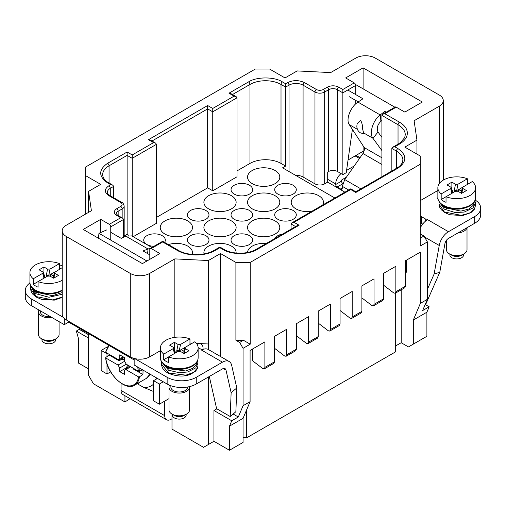 <?xml version="1.0" encoding="UTF-8"?>
<svg xmlns="http://www.w3.org/2000/svg" width="506" height="506" viewBox="0 0 506 506"><rect width="100%" height="100%" fill="white"/><g stroke="black" fill="none" stroke-linecap="round" stroke-linejoin="round"><path stroke-width="0.76" d="M164.962 234.069A16.122 9.304 180 0 1 160.238 227.485A16.122 9.304 180 0 1 170.193 218.889A16.122 9.304 180 0 1 187.758 220.907A16.122 9.304 180 0 1 192.482 227.485A16.122 9.304 180 0 1 182.527 236.087A16.122 9.304 180 0 1 164.962 234.069M208.617 208.864A16.122 9.304 180 0 1 203.893 202.28A16.122 9.304 180 0 1 213.848 193.684A16.122 9.304 180 0 1 231.413 195.702A16.122 9.304 180 0 1 236.138 202.28A16.122 9.304 180 0 1 226.182 210.882A16.122 9.304 180 0 1 208.617 208.864M252.273 183.659A16.122 9.304 180 0 1 247.548 177.075A16.122 9.304 180 0 1 257.503 168.479A16.122 9.304 180 0 1 275.068 170.497A16.122 9.304 180 0 1 279.793 177.075A16.122 9.304 180 0 1 269.843 185.677A16.122 9.304 180 0 1 252.273 183.659M168.403 244.594A16.122 9.304 180 0 1 187.758 246.106A16.122 9.304 180 0 1 192.482 252.69A16.122 9.304 180 0 1 192.204 254.41M204.032 253.892A16.122 9.304 180 0 1 203.893 252.69A16.122 9.304 180 0 1 213.848 244.088A16.122 9.304 180 0 1 231.413 246.106A16.122 9.304 180 0 1 236.138 252.69A16.122 9.304 180 0 1 236.125 253.025M208.617 234.069A16.122 9.304 180 0 1 203.893 227.485A16.122 9.304 180 0 1 213.848 218.889A16.122 9.304 180 0 1 231.413 220.907A16.122 9.304 180 0 1 236.138 227.485A16.122 9.304 180 0 1 226.182 236.087A16.122 9.304 180 0 1 208.617 234.069M247.554 252.481A16.122 9.304 180 0 1 266.251 243.5M252.273 234.069A16.122 9.304 180 0 1 247.548 227.485A16.122 9.304 180 0 1 257.503 218.889A16.122 9.304 180 0 1 275.068 220.907A16.122 9.304 180 0 1 279.793 227.485A16.122 9.304 180 0 1 269.843 236.087A16.122 9.304 180 0 1 252.273 234.069M252.273 208.864A16.122 9.304 180 0 1 247.548 202.28A16.122 9.304 180 0 1 257.503 193.684A16.122 9.304 180 0 1 275.068 195.702A16.122 9.304 180 0 1 279.793 202.28A16.122 9.304 180 0 1 269.843 210.882A16.122 9.304 180 0 1 252.273 208.864M312.05 211.179A16.122 9.304 180 0 1 295.928 208.864A16.122 9.304 180 0 1 291.209 202.28A16.122 9.304 180 0 1 301.159 193.684A16.122 9.304 180 0 1 318.723 195.702A16.122 9.304 180 0 1 323.448 202.28A16.122 9.304 180 0 1 322.739 205.006M153.938 246.314A10.803 6.236 180 0 1 146.892 244.499A10.803 6.236 180 0 1 143.729 240.084A10.803 6.236 180 0 1 150.396 234.322A10.803 6.236 180 0 1 162.173 235.676A10.803 6.236 180 0 1 165.335 240.084A10.803 6.236 180 0 1 164.576 242.387M190.547 244.499A10.803 6.236 180 0 1 187.384 240.084A10.803 6.236 180 0 1 194.051 234.322A10.803 6.236 180 0 1 205.828 235.676A10.803 6.236 180 0 1 208.991 240.084A10.803 6.236 180 0 1 202.324 245.853A10.803 6.236 180 0 1 190.547 244.499M234.202 244.499A10.803 6.236 180 0 1 231.04 240.084A10.803 6.236 180 0 1 237.706 234.322A10.803 6.236 180 0 1 249.483 235.676A10.803 6.236 180 0 1 252.646 240.084A10.803 6.236 180 0 1 245.979 245.853A10.803 6.236 180 0 1 234.202 244.499M190.547 219.294A10.803 6.236 180 0 1 187.384 214.886A10.803 6.236 180 0 1 194.051 209.117A10.803 6.236 180 0 1 205.828 210.471A10.803 6.236 180 0 1 208.991 214.886A10.803 6.236 180 0 1 202.324 220.648A10.803 6.236 180 0 1 190.547 219.294M234.202 219.294A10.803 6.236 180 0 1 231.04 214.886A10.803 6.236 180 0 1 237.706 209.117A10.803 6.236 180 0 1 249.483 210.471A10.803 6.236 180 0 1 252.646 214.886A10.803 6.236 180 0 1 245.979 220.648A10.803 6.236 180 0 1 234.202 219.294M234.202 194.089A10.803 6.236 180 0 1 231.04 189.68A10.803 6.236 180 0 1 237.706 183.918A10.803 6.236 180 0 1 249.483 185.266A10.803 6.236 180 0 1 252.646 189.68A10.803 6.236 180 0 1 245.979 195.442A10.803 6.236 180 0 1 234.202 194.089M277.857 194.089A10.803 6.236 180 0 1 274.695 189.68A10.803 6.236 180 0 1 281.361 183.918A10.803 6.236 180 0 1 293.138 185.266A10.803 6.236 180 0 1 296.301 189.68A10.803 6.236 180 0 1 289.634 195.442A10.803 6.236 180 0 1 277.857 194.089M277.857 219.294A10.803 6.236 180 0 1 274.695 214.886A10.803 6.236 180 0 1 281.361 209.117A10.803 6.236 180 0 1 293.138 210.471A10.803 6.236 180 0 1 296.301 214.886A10.803 6.236 180 0 1 289.634 220.648A10.803 6.236 180 0 1 277.857 219.294M275.1 238.389A10.803 6.236 180 0 1 282.563 234.082M264.271 368.88L273.778 363.397L274.587 361.771L274.587 336.281L286.712 329.279L286.712 354.769L286.099 356.281L295.605 350.791L296.415 349.165L296.415 323.682L308.54 316.68L308.54 342.164L307.926 343.682L317.433 338.191L318.242 336.566L318.242 311.082L330.367 304.081L330.367 329.564L340.07 323.96L340.07 298.477L352.195 291.475L352.195 316.958L361.898 311.361L361.898 285.877L374.023 278.876L374.023 304.359L383.725 298.755L383.725 273.272L395.85 266.27L395.85 291.76L405.553 286.156L405.553 260.672L420.347 252.127L420.347 303.379L427.38 299.318L427.38 241.906L420.227 246.036L420.227 164.267L250.211 262.418L250.211 344.194L243.057 348.324L243.057 405.736L250.09 401.675L250.09 350.424L264.885 341.885L264.885 367.369L264.271 368.88L262.791 368.577L252.76 360.93L252.76 348.887M443.281 180.111L443.281 100.624A13.719 7.919 0 0 1 439.265 106.222L414.11 120.744L416.95 140.111L404.825 147.113L420.227 156L420.227 164.267M427.38 241.906L423.984 236.024L420.227 238.2M423.984 236.024L420.227 233.854M420.347 303.379L413.313 320.045L426.893 312.202L429.177 306.794L422.624 310.576L427.38 299.318M395.679 345.908L401.188 342.726L401.188 289.837M401.188 342.726L408.462 346.926L413.313 344.124L413.313 320.045M405.553 272.715L406.28 272.291L406.28 260.248M405.553 286.156L404.743 287.781L395.237 293.271L393.757 292.961L383.725 285.314L383.725 273.272M395.85 291.76L395.237 293.271M383.725 298.755L382.915 300.387L373.409 305.871L371.929 305.567L361.898 297.92L361.898 285.877M374.023 304.359L373.409 305.871M361.898 311.361L361.088 312.986L351.581 318.476L350.101 318.166L340.07 310.52L340.07 298.477M352.195 316.958L351.581 318.476M340.07 323.96L339.26 325.586L329.754 331.076L328.274 330.772L318.242 323.119L318.242 311.082M330.367 329.564L329.754 331.076M307.926 343.682L306.446 343.372L296.415 335.725L296.415 323.682M286.099 356.281L284.619 355.977L274.587 348.324L274.587 336.281M250.09 401.675L243.057 418.335L243.057 442.421L229.477 450.264L229.477 426.178L243.057 418.335M243.057 348.324L239.661 342.442L235.904 340.272L235.904 262.418L220.502 253.531L220.502 356.521M233.158 414.022L238.307 416.995L243.057 405.736M250.211 344.194L243.418 340.272L239.661 342.442M250.211 262.418L235.904 262.418M235.904 340.272L243.418 340.272M443.281 100.624A13.719 7.919 0 0 0 439.265 95.02L375.237 58.057A13.719 7.919 0 0 0 355.832 58.057L330.677 72.579L297.142 70.935L285.011 77.937L269.616 69.05L255.302 69.05L85.293 167.201L85.293 175.468L100.694 184.355L88.563 191.357L91.403 210.724L66.254 225.246A13.719 7.919 0 0 0 62.232 230.844A13.719 7.919 0 0 0 66.254 236.447L130.282 273.411A13.719 7.919 0 0 0 149.681 273.411L174.836 258.889L208.377 260.527L220.502 253.531M149.801 259.338L149.801 249.395A2.056 1.189 60 0 1 150.231 248.459A2.056 1.189 60 0 1 151.256 248.56L159.871 253.531L142.407 263.613L83.231 229.446L100.694 219.364L109.302 224.335L120.7 217.751L116.696 215.442C113.546 213.203 113.546 210.964 116.696 208.719L120.7 206.41A4.801 2.77 0 0 0 120.7 202.489L108.815 195.626C104.217 192.362 104.217 189.092 108.815 185.828L110.757 184.709L112.813 185.196L113.667 186.385L113.667 197.732M110.757 184.709L107.601 182.887C98.404 176.354 98.404 169.82 107.601 163.286L127.126 152.009L127.126 234.348L124.166 236.055M127.126 152.009L132.218 154.95L153.565 142.629L148.467 139.688L207.65 105.526L212.741 108.461L234.082 96.14L228.99 93.199L248.516 81.928C256.415 76.621 274.562 76.621 282.468 81.928L285.618 83.749L285.618 87.108L289.015 85.153A2.056 1.189 -120 0 0 287.56 82.63C293.221 79.973 298.875 79.973 304.536 82.63L316.421 89.492A4.801 2.77 0 0 0 323.214 89.492L327.211 87.184C331.095 85.362 334.972 85.362 338.856 87.184L342.859 89.492L342.859 92.851L355.712 85.432A2.056 1.189 -120 0 0 354.257 82.908L345.649 77.937L363.106 67.855L422.289 102.022L404.825 112.104L396.217 107.133A2.056 1.189 -120 0 0 395.186 107.032L382.757 114.204L381.903 115.393L398.032 124.71A2.056 1.189 -60 0 1 399.487 122.186A26.755 15.446 180 0 1 399.487 144.033L394.756 146.759L392.7 147.252L391.846 148.441L396.457 151.104A2.056 1.189 -60 0 1 397.912 148.581C407.109 155.114 407.109 161.648 397.912 168.182L355.832 192.476L355.832 191.78L355.832 192.476L350.74 189.535L350.74 188.839L291.93 222.798L291.076 223.981L291.076 229.167M350.74 189.535L293.986 222.305L299.078 225.246L257.004 249.54C249.104 254.847 230.951 254.847 223.045 249.54L219.895 247.719L219.895 247.023L214.139 250.343A2.056 1.189 60 0 1 215.164 250.451A26.755 15.446 180 0 1 177.328 250.451L162.66 241.976L162.66 241.28L150.231 248.459M429.177 306.794L425.192 304.498M416.95 140.111L416.95 154.115M426.893 312.202L426.893 336.288L413.313 344.124M395.679 293.018L395.679 351.79L246.624 437.842L246.624 409.885M238.307 416.995L231.754 420.777L229.477 426.178M231.754 420.777L213.956 410.499L216.865 408.816M208.377 260.527L208.377 349.519M208.377 377.033L208.377 444.521L203.526 447.323L171.996 429.12L171.996 414.079A10.291 5.939 -0 0 0 186.55 414.079L186.55 414.079A10.291 5.939 -0 0 0 189.56 409.879L189.56 387.147A10.291 5.939 -0 0 0 189.522 386.622M213.956 410.499L213.956 441.302L208.377 444.521M420.227 200.673L437.861 190.49M189.965 343.087L192.331 343.201M196.417 343.403L208.377 343.985M174.836 258.889L174.836 337.35M62.232 230.844L62.232 314.302A13.719 7.919 0 0 0 66.254 319.9L130.282 356.869A13.719 7.919 0 0 0 149.681 356.869L160.408 350.677M88.563 191.357L88.563 212.362M124.944 395.73L124.944 401.954L93.414 383.75L88.563 375.351L88.563 333.625M85.293 175.468L85.293 214.253M120.7 217.751L122.756 218.244L123.609 219.433L123.609 237.181M109.302 224.335A2.056 1.189 60 0 1 110.757 226.852L110.757 240.116M100.694 232.545L100.694 219.364M299.078 225.246L297.022 225.733L255.973 249.439A2.056 1.189 60 0 1 257.004 249.54M293.986 222.305L291.93 222.798M396.217 107.133L384.813 113.717L382.757 114.204M363.972 151.813L363.106 151.313L363.106 145.817M363.106 88.86L363.106 67.855M363.106 151.313L348.052 160.004M355.712 103.875L355.712 100.428M355.712 94.578L355.712 85.432M228.99 93.199L231.046 93.692L236.138 96.633L236.991 97.822L236.991 176.796L212.741 190.8L212.741 111.826L236.991 97.822M234.082 96.14L236.138 96.633M212.741 108.461L212.741 111.826L207.65 108.885L207.65 187.859L156.474 217.403M207.65 105.526L207.65 108.885L151.983 141.022M148.467 139.688L150.529 140.181L155.62 143.122L156.474 144.311L156.474 223.285L133.198 236.719M153.565 142.629L155.62 143.122M132.218 154.95L132.218 158.315L156.474 144.311M243.057 437.5L246.624 437.842M124.944 401.954L130.067 398.69M213.956 441.302L229.477 450.264M352.404 129.409L346.256 172.666L342.859 174.627L337.401 171.477A6.173 3.567 0 0 0 328.672 171.477L327.698 172.034L327.698 182.116L344.921 192.204M88.563 338.103L76.343 331.044L78.62 339.083L78.62 363.169L88.563 368.912M76.343 331.044L79.606 329.159M381.903 176.727L381.903 115.393M360.051 157.67L356.072 155.374M342.859 174.627L342.859 92.851L337.401 89.701A2.056 1.189 120 0 1 338.856 87.184M327.698 182.116L324.669 183.868A6.863 3.959 180 0 1 314.966 183.868L303.081 177.005A9.949 5.743 0 0 0 295.574 175.329M334.858 198.01L282.588 167.834L285.618 166.088L281.013 163.425A21.954 12.675 0 0 0 249.97 163.425L236.991 170.914M132.218 236.157L132.218 158.315L127.126 155.374L109.056 165.804A21.954 12.675 0 0 0 102.629 174.766L103.123 177.182C104.805 180.693 108.139 182.552 108.632 182.786A2.056 1.189 120 0 0 107.601 182.887M340.07 195L344.921 192.059M69.645 321.86L69.645 322.701L134.16 359.949M212.741 190.8L207.65 187.859M128.758 235.284L127.126 234.348M391.846 170.99L391.846 148.441M285.618 166.088L285.618 87.108L281.013 84.451A21.954 12.675 0 0 0 249.97 84.451A2.056 1.189 -120 0 0 248.516 81.928M362.574 128.878L363.618 132.901L363.441 133.723L360.392 132.831C358.071 131.364 356.894 129.138 356.85 126.158L357.097 123.888L360.689 120.447C362.087 123.16 362.713 125.969 362.574 128.878M357.426 129.327L349.285 124.628L364.276 147.607L364.624 149.441L362.966 153.514L344.719 179.548L342.328 186.347L342.252 188.276A2.056 1.189 60 0 1 341.822 189.219A2.056 1.189 60 0 1 340.797 189.117L342.252 188.276M342.802 183.545A2.056 1.189 60 0 1 341.525 181.135L341.525 180.579A0.683 0.398 120 0 1 342.005 179.738L346.332 177.239M341.101 173.615A8.918 5.149 -60 0 0 335.706 183.937L335.706 184.5L341.525 181.135M346.578 170.377L354.251 165.949M342.726 183.804L337.16 187.018A2.056 1.189 60 0 1 335.706 184.5M337.16 187.018L340.797 189.117M475.166 200.053A20.582 11.878 180 0 1 480.7 208.162L480.7 214.886A20.582 11.878 180 0 1 474.672 223.285L448.461 238.421A5.142 2.973 120 0 0 444.919 243.715L439.79 272.266L434.116 274.024L427.38 289.413M422.693 224.076L421.315 223.285A2.056 1.189 0 0 0 420.227 222.956M424.534 236.985L439.246 245.473A13.377 7.723 -60 0 1 448.461 231.697L474.672 216.562L474.672 223.285M439.246 245.473L434.116 274.024M480.7 208.162A20.582 11.878 180 0 1 474.672 216.562M420.227 216.233A2.056 1.189 180 0 1 421.315 216.562L425.679 219.085A2.056 1.189 180 0 1 426.286 219.927A2.056 1.189 180 0 1 425.679 220.761L425.679 220.989A13.377 7.723 -60 0 1 427.602 219.655L425.679 220.761L425.679 219.085M446.621 208.763A9.26 5.345 180 0 1 446.494 207.884M359.494 158.467L355.104 155.937M425.59 303.556L426.166 303.379L439.79 272.266M425.679 220.989A13.377 7.723 120 0 0 420.227 228.004M381.903 137.385L378.007 132.041C376.432 128.423 377.406 124.818 380.929 121.212L381.903 120.447M378.007 132.041L372.954 138.29L381.903 150.567M349.285 124.628C345.617 119.833 350.405 106.867 357.951 102.092L362.966 98.765L348.419 90.365M349.127 96.627L358.248 101.889M380.929 121.212L380.221 114.951C373.137 119.992 368.823 133.23 372.954 138.29L363.618 132.901M357.951 102.092L380.221 114.951L384.794 111.371L384.971 112.927M355.693 85.134L356.123 84.825L394.882 107.202M386.236 112.199L384.794 111.371M38.203 293.335A9.26 5.345 180 0 1 38.076 292.455M169.143 368.874A9.26 5.345 180 0 1 169.042 368.071M164.722 401.113L164.722 415.679L121.067 390.474L121.067 383.232M107 363.858L107 373.953L101.175 370.588L101.175 350.424L107.373 346.85M101.175 350.424L107 353.789L107 356.597M107.601 353.435L107 353.789M107 373.953L110.631 371.853M121.067 390.474A8.918 5.149 120 0 0 122.914 394.553L166.569 419.759A8.918 5.149 -60 0 1 164.722 415.679M171.996 418.759L171.028 419.316A8.918 5.149 -60 0 1 166.569 419.759M159.384 404.193L153.565 400.834L153.565 380.67L159.384 384.035L159.384 404.193L168.979 398.652M153.565 380.67L157.442 378.431M163.267 381.79L159.384 384.035M203.039 349.235L203.039 348.185A8.918 5.149 -60 0 0 201.192 344.105L200.3 343.593M197.087 344.352A8.918 5.149 -60 0 1 201.192 344.105M69.404 321.721L64.313 324.662L31.328 305.618A20.582 11.878 180 0 1 25.3 297.218L25.3 290.495A20.582 11.878 180 0 1 29.949 282.974M209.32 376.483L216.619 408.677L230.205 416.52L231.134 392.732L226.005 370.107A5.142 2.973 120 0 0 225.031 368.646A5.142 2.973 120 0 0 222.457 368.899L196.246 384.029A20.582 11.878 180 0 1 167.144 384.029L134.16 364.99L134.16 358.438M62.232 265.694A13.377 7.723 120 0 0 59.48 266.074M31.328 305.618L31.328 298.894A20.582 11.878 180 0 1 25.3 290.495M64.313 318.489L64.313 324.662M31.328 298.894L63.294 317.351M196.246 384.029L196.246 377.312L222.457 362.176A13.377 7.723 -60 0 1 229.148 361.512L208.289 349.475A13.377 7.723 120 0 0 203.526 349.254L203.526 349.026A2.056 1.189 180 0 1 200.616 349.026L198.124 347.59M134.691 358.577L167.144 377.312L167.144 384.029M196.246 377.312A20.582 11.878 180 0 1 167.144 377.312M231.134 392.732L236.802 387.944L231.672 365.313A13.377 7.723 -60 0 0 229.148 361.512M88.563 334.744L79.834 329.703L79.208 328.217M203.526 349.026L201.603 350.133L222.457 362.176M203.526 349.254A13.377 7.723 120 0 0 201.603 350.133M236.802 387.944L235.872 411.726L230.205 416.52M150.434 248.338L148.049 248.99L147.594 253.582M110.757 232.317L121.206 238.351L125.779 236.131L131.788 235.91M125.779 236.131L148.049 248.99L143.034 250.951L149.801 254.86M146.923 261.001L98.948 233.304L98.455 238.237M98.948 233.304L106.652 229.945M475.387 205.809L474.501 208.889L469.442 213.134L461.175 215.335L444.357 211.976L439.031 204.133L439.79 207.441L441.352 209.794L444.761 212.564L449.853 214.753L462.674 215.569L470.953 212.64L474.407 209.225L475.387 205.809L475.387 203.014L472.965 207.979L464.242 212.058L455.292 212.558L444.357 209.174L439.037 201.66M439.031 204.133L439.031 201.647M62.232 294.258L49.044 297.256L35.939 293.746L30.613 285.915L30.689 289.755L31.366 292.013L32.934 294.372L36.343 297.136L41.429 299.324L54.256 300.147L62.232 297.401M62.232 297.06L52.757 299.913L35.939 296.548L30.613 288.705M197.935 365.933L197.612 367.799L193.577 372.372L185.911 375.155L168.612 373.036L161.578 364.25C161.686 367.862 163.912 370.847 168.251 373.213C176.879 376.673 184.456 376.964 190.983 374.079L195.461 371.214C198.984 366.787 197.302 367.856 197.935 365.933L197.935 363.131L195.746 367.868L187.827 371.942L179.529 372.783L168.612 370.234L161.591 361.853M161.578 364.25L161.578 361.834M137.632 366.989L138.467 371.259L139.447 371.315L142.882 369.715M132.97 368.083L132.97 368.811L142.882 374.535A24.01 13.864 -120 0 0 142.913 370.044M142.882 374.535L139.447 376.818L138.467 376.856C138.201 382.536 132.414 389.607 122.155 383.681C111.896 377.761 106.108 364.004 105.843 358.02L105.83 357.407L109.188 355.079L119.1 360.803L121.048 359.677L124.577 359.304M109.119 354.314A24.01 13.864 -120 0 0 109.188 355.079M105.83 351.904L109.094 345.471M123.496 357.008L119.732 358.488L119.732 354.839L124.577 357.641L124.577 361.284L118.037 365.06L105.843 358.02L105.83 357.407M119.732 358.488L119.125 359.633L118.037 359.462L105.843 352.423M138.467 371.259L126.272 364.212L124.577 361.284M127.986 365.205L125.899 368.077L119.732 371.638L124.577 374.44L124.577 370.79L124.976 369.766L126.272 369.816L138.467 376.856M119.732 371.638L119.732 367.995L126.272 364.212M118.037 365.06L119.732 367.995M125.899 368.077L126.589 368.476M119.1 360.803L119.1 359.646M121.048 358.88L121.048 359.677M156.354 377.799L156.354 379.064M153.565 391.505L143.495 387.324L138.644 384.522L138.644 382.84M143.495 387.324A32.928 19.013 -120 0 0 153.565 384.073M41.928 338.982L41.928 339.817A6.863 3.959 -0 0 0 43.94 342.619A6.863 3.959 -0 0 0 51.416 343.479A6.863 3.959 -0 0 0 55.647 339.817L55.647 338.982M59.082 321.639L59.082 334.542A10.291 5.939 180 0 1 56.065 338.742L53.642 340.146A6.863 3.959 180 0 1 43.94 340.146L41.511 338.742A10.291 5.939 180 0 1 38.5 334.542L38.5 311.816A10.291 5.939 180 0 1 38.975 310.033M53.642 340.146L56.065 338.742A10.291 5.939 180 0 1 41.511 338.742M51.871 317.483A10.291 5.939 180 0 1 41.511 316.016A10.291 5.939 180 0 1 38.5 311.816M50.322 316.585A8.406 4.851 180 0 1 42.846 315.244A8.406 4.851 180 0 1 40.385 311.816L40.385 310.848M62.232 280.248A18.867 10.892 180 0 1 38.095 281.576L33.251 284.378A18.867 10.892 -0 0 0 35.452 285.909A18.867 10.892 -0 0 0 38.095 287.18L38.095 281.576L47.532 276.131L50.005 276.105L53.642 278.205L58.494 275.409L54.85 273.303L54.376 272.5L62.232 267.642M33.251 284.378L33.251 278.781A18.867 10.892 180 0 1 29.924 272.607A18.867 10.892 180 0 1 40.012 262.968A18.867 10.892 180 0 1 59.48 263.632L59.48 269.236M33.251 278.781L42.681 273.329L43.193 272.443L42.725 271.905L39.088 269.806L43.94 267.004L47.577 269.103L50.043 269.078L59.48 263.632M54.882 271.886L48.747 275.435L50.043 269.078M47.577 269.103L46.318 275.258L48.747 275.435M45.192 277.484L43.94 274.252L43.94 267.004M42.681 273.329L43.984 278.18L44.408 276.997M50.069 276.143L50.733 274.284L53.661 275.979M50.733 274.429L53.636 276.112M449.866 254.132L449.866 254.967A6.863 3.959 0 0 0 451.877 257.763A6.863 3.959 0 0 0 459.353 258.623A6.863 3.959 0 0 0 463.585 254.967L463.585 254.132M467.013 227.706L467.013 249.692A10.291 5.939 180 0 1 464.002 253.892L461.573 255.29A6.863 3.959 180 0 1 451.877 255.29L449.448 253.892A10.291 5.939 180 0 1 446.437 249.692L446.437 240.299M461.573 255.29L464.002 253.892A10.291 5.939 180 0 1 449.448 253.892M441.181 199.528A18.867 10.892 0 0 0 443.389 201.053A18.867 10.892 0 0 0 446.033 202.324L446.033 196.726L441.181 199.528L441.181 193.924A18.867 10.892 180 0 1 437.861 187.751A18.867 10.892 180 0 1 447.943 178.112A18.867 10.892 180 0 1 467.417 178.776L467.417 184.38M461.573 191.255L458.664 189.579L458 191.287M453.129 192.628L451.877 189.396L451.877 182.154L455.514 184.254L454.255 190.401L456.595 190.61L458.664 189.434L461.598 191.123M475.589 197.555A18.867 10.892 180 0 1 470.061 205.253A18.867 10.892 180 0 1 443.389 205.253A18.867 10.892 180 0 1 437.861 197.555C436.937 199.472 441.523 206.922 448.936 208.156C456.614 209.99 463.534 209.282 469.707 206.043C473.508 203.804 475.469 200.977 475.589 197.555L475.589 187.751A18.867 10.892 180 0 0 472.269 181.578L458.664 189.579M441.181 193.924L450.618 188.479L451.921 193.33L452.345 192.147M462.832 187.03L462.313 187.644L462.788 188.453L466.424 190.553L461.573 193.355L457.936 191.255L455.47 191.274L446.033 196.726A18.867 10.892 180 0 0 465.507 197.391A18.867 10.892 180 0 0 475.589 187.751M450.618 188.479L451.131 187.587L450.663 187.049L447.026 184.949L451.877 182.154M455.514 184.254L457.981 184.228L467.417 178.776M463.844 229.534A8.406 4.851 180 0 1 461.187 231.071M466.918 227.757A10.291 5.939 180 0 1 458.113 232.849M186.132 414.319L186.132 415.154A6.863 3.959 180 0 1 181.894 418.81A6.863 3.959 180 0 1 174.418 417.95A6.863 3.959 180 0 1 172.413 415.154L172.413 414.319M184.121 415.477L186.55 414.079L184.121 415.477A6.863 3.959 -0 0 1 174.418 415.477L171.996 414.079A10.291 5.939 -0 0 1 168.979 409.879L168.979 387.147A10.291 5.939 -0 0 0 171.996 391.347A10.291 5.939 -0 0 0 183.21 392.637A10.291 5.939 -0 0 0 189.56 387.147M170.87 385.736L170.87 387.147A8.406 4.851 -0 0 0 173.33 390.575A8.406 4.851 -0 0 0 182.489 391.631A8.406 4.851 -0 0 0 187.675 387.147L187.675 387.001M184.854 347.831L185.335 348.64L188.972 350.74L184.121 353.542L180.484 351.442L178.017 351.461L163.729 359.715A18.867 10.892 180 0 0 165.93 361.24A18.867 10.892 180 0 0 168.58 362.511L168.58 356.913A18.867 10.892 -0 0 0 188.049 357.578A18.867 10.892 -0 0 0 198.137 347.938A18.867 10.892 -0 0 0 194.81 341.765L185.379 347.211L184.854 347.831L183.735 353.315M184.114 351.442L181.211 349.621L179.143 350.797L176.803 350.588L178.055 344.441L174.418 342.341L169.567 345.136L173.21 347.236L173.678 347.774L173.166 348.666L163.729 354.111L163.729 359.715M184.146 351.309L181.211 349.621L185.36 347.224M180.547 351.474L181.211 349.766M174.197 349.716L175.677 352.815M174.886 352.334L174.462 353.517L173.166 348.666M178.055 344.441L180.528 344.415L189.965 338.963L189.965 344.567M174.418 349.583L174.418 342.341M189.965 338.963A18.867 10.892 -0 0 0 170.49 338.299A18.867 10.892 -0 0 0 160.408 347.938A18.867 10.892 -0 0 0 163.729 354.111M169.542 385.218A10.291 5.939 -0 0 0 168.979 387.147M264.885 367.369L274.587 361.771M286.712 354.769L296.415 349.165M308.54 342.164L318.242 336.566M285.618 83.749L287.56 82.63M342.859 89.492L354.257 82.908M384.813 113.717L399.487 122.186M394.756 146.759L397.912 148.581M219.895 247.719L215.164 250.451M162.66 241.976L151.256 248.56M439.265 106.222L439.265 183.634M149.681 273.411L149.681 356.869M130.282 273.411L130.282 356.869M66.254 236.447L66.254 319.9M122.756 218.244L117.727 215.341A2.056 1.189 120 0 0 116.696 215.442M110.757 226.852L123.609 219.433M177.328 250.451A2.056 1.189 -60 0 1 178.359 250.343L162.66 241.28M223.045 249.54A2.056 1.189 -60 0 1 224.076 249.439L219.895 247.023M291.076 223.981L295.567 226.574M397.912 168.182A2.056 1.189 -120 0 0 396.881 168.081L355.832 191.78L350.74 188.839M396.881 168.081C397.374 167.847 400.708 165.987 402.39 162.483L402.884 160.06A21.954 12.675 0 0 0 396.457 151.104L396.457 168.327M399.487 144.033A2.056 1.189 -120 0 0 398.456 143.925L392.7 147.252M398.456 143.925L400.594 142.521L404.699 137.575L405.268 134.786A24.693 14.257 -0 0 0 398.032 124.71L398.032 144.172M323.214 89.492A2.056 1.189 60 0 1 324.669 92.01L328.672 89.701A2.056 1.189 -120 0 0 327.211 87.184M328.672 171.477L328.672 89.701A6.173 3.567 180 0 1 337.401 89.701L337.401 171.477M324.669 183.868L324.669 92.01A6.863 3.959 180 0 1 314.966 92.01A2.056 1.189 -60 0 1 316.421 89.492M304.536 82.63A2.056 1.189 120 0 0 303.081 85.153L314.966 92.01L314.966 183.868M303.081 177.005L303.081 85.153A9.949 5.743 0 0 0 289.015 85.153L289.015 171.547M282.468 81.928A2.056 1.189 120 0 0 281.013 84.451L281.013 163.425M232.501 94.533L249.97 84.451L249.97 163.425M107.601 163.286A2.056 1.189 60 0 1 109.056 165.804L109.056 183.033M108.815 185.828A2.056 1.189 60 0 1 110.27 188.346L113.667 186.385M120.7 202.489A2.056 1.189 -60 0 1 121.731 202.387L109.846 195.525A2.056 1.189 120 0 0 108.815 195.626M110.27 195.771L110.27 188.346A9.949 5.743 -0 0 0 107.361 192.406C106.842 192.704 107.67 193.747 109.846 195.525M121.731 202.387C122.831 202.59 123.647 203.836 124.166 206.132A6.863 3.959 180 0 1 122.155 208.934A2.056 1.189 -120 0 0 120.7 206.41M116.696 208.719A2.056 1.189 60 0 1 118.151 211.242L122.155 208.934L122.155 217.896M117.727 215.341L116.342 213.76A6.173 3.567 180 0 1 118.151 211.242L118.151 216.283M362.966 153.514L381.903 164.45M348.697 190.022L342.328 186.347M335.706 183.937L327.698 179.32M421.315 216.562L421.315 223.285M360.873 188.871L344.719 179.548M448.461 231.697L427.602 219.655M364.276 147.607L381.903 157.783M226.005 370.107L223.279 368.532M59.48 268.085L60.48 268.661M440.682 203.285L444.711 207.675L460.953 211.116L468.752 209.054L473.521 205.069L474.343 201.767M35.939 296.491L31.916 287.674M32.112 287.497L36.287 292.247L52.529 295.687L62.232 292.544M163.824 364.484L168.827 368.716L185.563 370.955L192.799 368.349L196.6 364.048L196.897 361.948M138.796 367.666A24.01 13.864 60 0 1 139.447 371.315M139.447 376.818A24.01 13.864 60 0 1 134.647 385.155L146.285 378.431A24.01 13.864 60 0 0 149.997 374.13M126.272 369.816L130.339 366.565M62.232 290.046A18.867 10.892 180 0 1 62.13 290.109A18.867 10.892 180 0 1 35.452 290.109A18.867 10.892 180 0 1 29.924 282.405L29.924 272.607M53.876 278.072L54.85 273.303M46.318 275.258L46.318 276.833M48.658 275.827L48.658 275.466M454.255 190.401L454.255 191.976M456.595 190.971L456.595 190.61M461.814 193.216L462.788 188.453M457.981 184.228L456.684 190.579M198.137 357.742C198.01 361.164 196.05 363.991 192.255 366.23C186.081 369.469 179.156 370.177 171.483 368.343C164.07 367.109 159.479 359.658 160.408 357.742A18.867 10.892 -0 0 0 165.93 365.44A18.867 10.892 -0 0 0 192.609 365.44A18.867 10.892 -0 0 0 198.137 357.742L198.137 347.938M179.143 350.797L179.143 351.158M176.803 352.163L176.803 350.588M185.335 348.64L184.361 353.403M180.528 344.415L179.225 350.766M178.359 250.343C187.403 255.954 205.088 255.954 214.139 250.343M224.076 249.439C232.102 254.429 247.946 254.429 255.973 249.439M112.813 185.196L108.632 182.786M124.166 236.916L124.166 206.132M131.788 235.904L151.876 247.504M475.387 203.014L474.925 200.654M197.935 363.125L197.485 360.81M150.067 374.174L146.285 378.431M108.607 345.193L105.634 352.119M105.64 357.748C106.892 373.915 125.456 391.612 134.647 385.155M119.125 359.633L124.438 357.552M124.976 369.766L129.549 366.11M62.232 290.621L61.776 290.893C55.603 294.138 48.677 294.84 41.005 293.012C33.592 291.772 29 284.321 29.924 282.405M53.25 277.984L54.376 272.5M44.446 277.111L43.193 272.443M44.749 277.737L44.433 277.054M437.861 197.555L437.861 187.751M452.687 192.887L452.364 192.198M461.187 193.128L462.313 187.644M452.383 192.255L451.131 187.587M175.228 353.074L174.912 352.385M173.678 347.774L174.931 352.442M160.408 357.742L160.408 347.938"/></g></svg>

